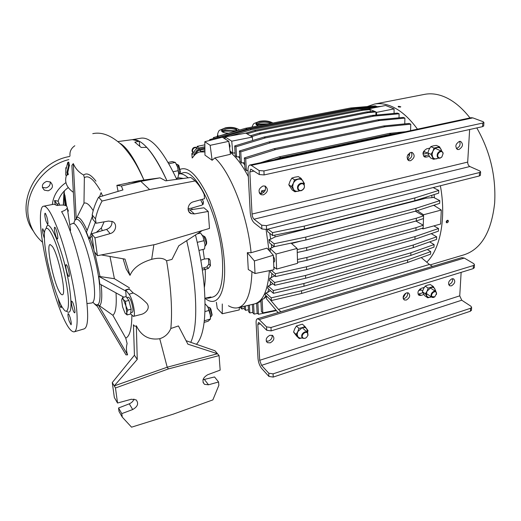 <?xml version="1.0" encoding="UTF-8"?>
<svg xmlns="http://www.w3.org/2000/svg" width="521" height="521" viewBox="0 0 521 521"><rect width="100%" height="100%" fill="white"/><g stroke="black" fill="none" stroke-linecap="round" stroke-linejoin="round"><path stroke-width="0.78" d="M303.873 184.141L303.046 181.119C301.88 179.458 300.233 178.833 298.103 179.237C295.974 179.797 294.372 181.171 293.29 183.359L292.626 186.531L293.473 189.344C294.658 190.992 296.312 191.604 298.429 191.187L299.621 190.771M304.153 184.571L304.453 183.555L301.066 178.319L294.56 179.797L293.29 183.359L291.473 186.551L294.912 191.761L299.809 190.81M301.066 178.319L298.331 176.612L294.821 177.173L291.851 178.084L290.041 181.269L288.784 184.799L292.216 189.989L294.912 191.761M288.784 184.799L291.473 186.551M291.851 178.084L294.56 179.797M434.872 205.99L434.846 204.916M434.436 197.837L434.11 194.594M431.753 195.336L432 197.674L433.42 197.309L439.796 200.631L415.979 208.309L305.794 237.088L274.131 243.756L268.96 239.621L270.673 239.178L269.767 233.323M432.495 205.684L433.908 205.385L441.307 210.035L440.642 224.017L423 228.869L421.925 228.348M230.152 152.184C236.3 157.114 242.356 165.255 248.322 176.599C242.356 165.255 236.3 157.114 230.152 152.184M266.081 229.54L268.992 250.38L266.081 229.54M270.269 251.812L269.982 248.38L271.695 247.931L271.324 244.329M305.794 237.088L305.866 239.992L274.248 246.687L269.37 242.76L268.96 239.621M304.375 229.019L414.788 200.702L438.656 193.154L438.78 190.412L414.879 197.921L304.303 226.094L304.375 229.019L272.652 235.59L267.683 231.689L267.234 229.273M410.574 130.634L410.763 124.18L385.234 126.733L275.524 149.592L245.717 158.846L246.361 170.719L247.989 170.367M246.361 170.719L244.909 168.309L244.336 157.935L274.072 148.726L383.547 125.984L409.031 123.457L410.763 124.18M244.727 165.027L243.092 162.676L244.616 162.962M404.758 123.881L404.908 118.104L379.496 120.533L270.379 142.8L240.761 151.865L241.392 163.04L243.092 162.676M241.392 163.04L239.992 161.139L239.413 150.992L268.953 141.959L377.836 119.817L403.208 117.407L404.908 118.104M239.836 158.475L238.286 156.684L239.751 156.945M399.008 117.805L399.106 113.786L373.824 116.124L265.397 137.889L235.993 146.798L236.599 157.036L238.286 156.684M236.599 157.036L235.245 155.59L234.671 145.945L264.004 137.075L372.196 115.421L397.438 113.103L399.106 113.786M235.121 153.48L234.476 152.9L232.802 153.246L230.002 150.992M229.624 148.029L230.054 145.978L228.934 142.552M273.759 262.089L274.046 262.096C275.068 260.858 274.847 258.957 273.382 256.384M241.874 306.823L241.939 309.031L239.973 307.26M241.939 309.031L244.31 308.341M244.186 306.289L244.356 309.083L245.599 310.334L245.345 306.022M248.478 309.754L245.599 310.334M248.224 305.358L248.589 311.695L249.852 312.965L249.409 305.085M252.796 312.366L249.852 312.965M252.366 304.407L252.822 312.834L254.118 314.117L253.577 304.127M257.569 313.414L254.118 314.117M257.843 302.76L256.606 303.3L257.113 312.965L258.436 314.274L257.843 302.76L260.923 301.405M276.397 310.601L258.436 314.274M262.786 312.9L262.115 299.282L260.878 300.584L261.431 311.584L262.786 312.9L276.058 310.19M430.6 254.17L407.591 262.486L301.666 293.447L271.343 300.558L265.078 294.749L265.925 292.952L271.226 297.836L301.594 290.751L407.669 259.907L430.711 251.617L430.6 254.17M427.279 249.526L430.711 251.617M270.438 290.659L267.573 292.483L265.925 292.952M433.986 247.13L410.815 255.407L303.99 286.231L273.375 293.323L267.67 288.139L268.25 286.042L273.258 290.562L303.919 283.496L410.9 252.789L434.104 244.544L433.986 247.13M429.623 241.874L434.104 244.544M272.991 283.743L268.25 286.042M436.559 239.439L413.238 247.644L305.606 278.247L274.736 285.3L269.396 280.558L269.754 278.207L274.619 282.499L305.54 275.472L413.322 244.994L436.676 236.821L436.559 239.439M431.219 233.649L436.676 236.821M274.704 275.896L269.754 278.207M433.85 225.886L438.513 228.524L438.389 231.168L414.931 239.282L306.582 269.585L275.485 276.573L270.386 272.151L270.503 270.406M271.317 270.243L275.368 273.733L306.517 266.772L415.022 236.599L438.513 228.524M274.808 267.722L273.877 268.224M441.307 210.035L423.534 214.763L417.223 210.634M305.866 239.992L415.888 211.07L439.672 203.353L439.796 200.631M270.673 239.178L275.081 236.938L426.132 198.162L432 197.674M426.132 198.162L426.028 197.153M438.78 190.412L433.153 187.567M304.303 226.094L272.529 232.633L267.97 229.084M396.976 133.545L391.05 134.164L280.806 157.7L274.046 159.836M260.474 162.734L279.328 156.801L389.337 133.396L405.651 131.689M376.585 115.017L376.527 112.38L394.039 108.896L394.11 113.409M368.243 108.967L385.592 105.476L394.039 108.896M230.66 135.825L251.33 129.696L357.413 109.032L375.446 107.469M223.509 137.948L225.092 137.479M381.007 106.375L355.882 108.375L250.015 128.928L221.405 137.485M218.56 138.208L218.507 137.44L246.928 129.032L352.144 108.629L376.787 106.564M376.787 106.499L375.244 105.861L350.646 107.977L245.645 128.283L217.29 136.652L217.413 138.495M214.639 139.205L214.58 138.391L217.355 137.57M243.333 128.961L213.395 137.609L213.525 139.485M213.454 138.534L209.663 139.654L209.722 140.455M238.468 307.605L253.662 304.108C262.558 302.336 267.794 291.18 269.383 270.627C267.892 290.412 262.949 301.509 254.567 303.912M262.115 299.282L263.737 298.813L265.997 295.596M267.573 292.483L268.836 289.201M269.911 285.573L270.764 281.77M271.434 277.739L271.923 273.479M421.242 257.556L429.447 264.466L432.502 266.4M269.559 298.904L278.422 309.376L429.447 264.466M407.591 262.486L407.669 259.907M301.594 290.751L301.666 293.447M266.687 296.241L263.737 298.813M271.226 297.836L271.343 300.558M410.815 255.407L410.9 252.789M303.919 283.496L303.99 286.231M273.258 290.562L273.375 293.323M413.238 247.644L413.322 244.994M305.54 275.472L305.606 278.247M274.619 282.499L274.736 285.3M414.931 239.282L415.022 236.599M306.517 266.772L306.582 269.585M275.368 273.733L275.485 276.573M423.534 214.763L423.547 215.805L415.341 211.213M297.335 252.451L306.713 250.419L416.259 220.969L423.501 218.56L423.553 217.127L423.143 227.931L415.934 230.38L306.947 260.292L297.543 262.324L297.53 263.339L276.651 269.07L273.825 267.006M423.085 227.951L423 228.869M291.532 243.515L301.073 241.008M274.248 246.687L274.131 243.756M274.137 246.596L271.695 247.931M415.888 211.07L415.979 208.309M274.821 235.14L275.081 236.938M272.652 235.59L272.529 232.633M414.788 200.702L414.879 197.921M259.197 192.666L261.594 193.538M391.05 134.164L389.337 133.396M279.328 156.801L280.806 157.7M385.234 126.733L383.547 125.984M274.072 148.726L275.524 149.592M244.336 157.935L245.717 158.846M379.496 120.533L377.836 119.817M268.953 141.959L270.379 142.8M239.413 150.992L240.761 151.865M373.824 116.124L372.196 115.421M264.004 137.075L265.397 137.889M234.671 145.945L235.993 146.798M234.476 152.9L235.088 153.011M247.247 133.786L255.863 131.22L362.779 110.257L361.216 109.586L368.829 108.915L375.928 111.917L368.256 112.608L260.559 133.943L251.838 136.561L252.346 137.075L231.747 141.171L232.802 153.246M375.895 115.082L375.928 112.048L376.527 112.38M250.015 128.928L251.33 129.696M357.413 109.032L355.882 108.375M218.507 137.44L217.29 136.652M245.645 128.283L246.928 129.032M352.144 108.629L350.646 107.977M214.58 138.391L213.395 137.609M210.549 140.247L209.663 139.654M196.365 153.571C196.814 151.728 197.869 150.595 199.543 150.178L204.896 149.104M225.15 139.003L225.072 136.919L245.905 133.142L254.522 130.439L255.863 131.22M225.072 136.919L231.747 141.171M252.62 140.52L252.346 137.075M261.535 193.389L261.425 190.96L265.332 190.061M269.982 248.38L276.039 254.04L297.094 248.432L291.089 243.118M276.039 254.04L276.651 269.07M266.374 296.631L266.472 298.8L278.071 312.587M278.422 309.376L280.943 311.727M423.195 226.655L423.247 225.235L415.966 221.047M423.547 215.805L423.553 217.127M297.094 248.432L297.217 249.572L306.641 247.547L306.713 250.419M423.606 215.837L416.351 218.227L306.641 247.547M264.082 192.08L261.425 190.96M424.771 151.826L423.059 152.803M370.392 111.592L370.066 109.443M374.671 111.383L366.66 111.924L259.191 133.148L250.516 135.747M361.216 109.586L254.522 130.439M251.845 136.691L245.905 133.142M297.543 262.324L297.165 249.539M405.091 293.668L405.41 293.896L403.078 297.94M405.41 293.896L405.423 293.427M421.32 290.047L418.663 290.451M297.55 261.008L297.589 262.356M306.947 260.292L306.882 257.452L297.543 259.497M415.934 230.38L416.032 227.67L306.882 257.452M423.247 225.235L416.032 227.67M416.259 220.969L416.351 218.227M297.257 250.946L297.217 249.572M409.584 152.94L409.513 155.343L407.481 159.426M427.389 153.018L424.205 154.008L422.974 153.22M250.777 135.929L251.838 136.561M260.559 133.943L259.191 133.148M368.256 112.608L366.66 111.924M362.779 110.257L370.405 109.586M246.928 133.63L245.899 133.011M297.146 334.417L297.921 336.748C298.963 337.999 300.422 338.389 302.297 337.921L299.236 338.565L296.078 334.423L297.765 331.643L297.146 334.417M307.403 332.339L306.752 328.829C305.677 327.514 304.16 327.129 302.2 327.67L297.765 331.643L298.937 328.367L302.2 327.67L307.683 332.645L308.015 335.211L306.472 337.536L304.967 338.383L302.799 338.285L302.082 337.68C301.092 335.29 301.998 333.368 304.798 331.923L306.941 332.02M307.494 332.424L308.041 330.666L304.928 326.498L302.382 324.16L296.41 326.009L294.736 328.79L293.57 332.04L296.723 336.175L299.236 338.565M304.928 326.498L302.2 327.67M293.57 332.04L296.078 334.423M296.41 326.009L298.937 328.367M256.332 124.773L259.237 123.952L268.497 123.861M256.098 124.473L256.827 123.724L260.187 122.52C264.486 121.868 267.905 122.188 270.445 123.484M258.325 125.828C256.488 125.216 255.72 124.467 256.019 123.568C256.475 122.663 257.856 121.973 260.168 121.51C265.814 120.787 269.507 121.393 271.239 123.334M196.15 153.734C196.547 151.728 197.706 150.465 199.621 149.944L204.896 148.889M192.64 153.402L191.826 153.565L192.711 154.34L192.47 151.311C192.503 149.351 193.447 148.088 195.316 147.521L198.28 146.935L197.257 146.336L197.322 147.124M204.883 147.912L199.55 148.973C196.795 149.794 195.329 151.657 195.167 154.561M191.826 153.565L192.19 158.013M204.857 144.831L197.257 146.336M204.877 146.772L198.293 148.081C195.44 148.954 193.988 150.882 193.936 153.884L194.079 155.688M367.285 106.544L374.488 104.07C379.614 103.132 385.032 103.79 390.737 106.043C400.056 109.814 408.965 117.518 417.464 129.162M470.001 117.928C461.235 106.766 451.935 99.433 442.108 95.936C436.084 93.845 430.326 93.305 424.836 94.314L424.231 94.431M398.663 106.284L400.792 106.812L400.239 107.092L398.109 106.564L398.663 106.284M400.408 107.052L398.48 106.961M447.435 220.292L447.988 220.311C448.724 221.158 448.457 221.979 447.181 222.767L446.634 222.754C445.904 221.907 446.171 221.086 447.435 220.292M446.328 222.5L447.852 220.266M430.138 264.902L463.638 254.932C481.059 249.468 491.401 232.171 494.657 203.04C496.116 176.372 490.157 151.337 476.787 127.925M440.375 185.75C446.419 218.442 440.219 249.279 426.745 262.193M196.248 147.339L196.117 147.287C193.636 147.02 192.262 148.205 191.989 150.836L192.555 152.334M175.46 162.617L177.407 166.407L178.599 172.008L178.657 174.222L177.83 178.013L176.293 178.338M168.12 162.422L172.223 161.582L175.323 162.415L177.7 167.404L178.657 174.222M173.135 171.741L178.156 170.693M168.876 163.731L175.323 162.415M66.799 175.173L68.323 174.581L67.789 172.321L69.391 165.059L68.746 162.109L67.789 162.35L66.102 168.96L65.861 167.86L65.711 174.542L65.893 175.33L67.411 174.737L66.883 172.484L68.557 165.971L67.815 162.318L68.746 162.109M133.415 316.371L141.009 314.463C145.027 313.675 150.934 308.575 146.876 303.333C142.311 298.735 137.759 295.283 133.22 292.991L129.097 288.862L125.613 289.878L126.186 296.775M108.381 325.084L113.311 333.433M125.737 338.083L112.862 315.27L98.345 304.941L96.795 305.456L125.958 354.853L127.593 354.847C126.212 351.174 126.056 347.403 127.117 343.547L125.737 338.083C129.644 336.468 131.689 328.94 131.878 315.492M102.663 196.117L101.094 192.62L99.498 196.945M95.936 181.165C90.83 174.515 86.733 172.471 83.647 175.049C78.827 172.36 75.376 168.55 73.298 163.614L71.898 165.411L74.894 220.175L76.235 218.885L73.298 163.614M73.37 192.321C66.642 187.56 64.317 181.953 66.408 175.486M128.804 182.637L140.82 181.36L160.058 177.85L138.873 180.741L116.873 185.352L118.026 191.038L118.788 191.2M123.106 258.794L126.225 269.051L130.003 275.368C133.109 268.087 140.338 262.74 151.683 259.328L153.864 244.753M159.752 338.709L167.208 367.227L217.498 353.733L187.886 344.173L178.442 325.944L170.829 328.504C168.641 333.655 164.949 337.061 159.752 338.709C149.11 340.311 141.308 335.999 136.333 325.775C135.317 326.582 134.353 326.25 133.448 324.785L134.431 355.244L112.276 382.577L114.242 385.892L137.251 359.438L136.333 325.775M170.829 328.504C171.676 319.66 171.741 309.422 171.025 297.791C170.289 286.185 168.811 273.857 166.583 260.813C163.724 258.019 158.755 257.524 151.683 259.328M139.224 141.217L132.354 139.648C142.09 138.645 153.61 152.321 166.915 180.683C160.032 165.47 153.311 154.366 146.746 147.352L141.178 147.463L134.809 142.174L139.224 141.217L139.745 146.023M124.128 146.531L123.829 147.117L124.128 146.531M92.764 133.663C101.908 131.67 111.728 135.59 122.214 145.418C133.089 157.355 137.896 167.169 143.952 180.045C135.219 159.83 127.287 147.625 120.162 143.431M166.583 260.813L171.995 259.38L178.788 245.775L202.291 230.562M194.926 290.516C193.565 274.834 190.823 258.214 186.7 240.65C190.823 258.214 193.565 274.834 194.926 290.516C196.821 314.977 195.434 332.242 190.758 342.323C195.434 332.242 196.821 314.977 194.926 290.516M48.179 190.823C52.973 188.576 53.709 185.632 50.374 181.998L46.656 181.367C41.875 183.574 41.113 186.505 44.363 190.145L48.179 190.823M42.572 242.298C35.031 235.733 30.342 227.436 28.505 217.394C23.777 193.389 42.963 165.867 68.863 159.589M65.926 182.617C57.903 188.224 53.376 195.525 52.347 204.512M42.39 187.371L45.998 187.912C49.137 186.909 50.53 184.903 50.185 181.888M69.775 156.456C34.992 162.168 14.126 205.73 33.364 231.116M83.647 175.049L84.356 177.746L83.985 203.236L76.235 218.885M70.205 231.122L70.582 230.165L70.322 228.419M45.509 213.545L46.734 216.528C47.939 221.021 48.251 223.698 47.685 224.558L46.004 221.204C44.806 216.729 44.493 214.059 45.06 213.193L45.509 213.545M55.213 227.599C56.17 229.253 56.958 231.825 57.577 235.297C57.909 237.498 57.877 238.735 57.466 239.009L56.939 238.585C55.994 236.912 55.213 234.365 54.601 230.94C54.262 228.726 54.295 227.482 54.705 227.195L55.213 227.599M66.708 265.085C68.056 266.928 69.768 274.574 69.267 276.169L69.013 276.547L68.394 276.013C67.053 274.118 65.372 266.648 65.848 264.987L66.115 264.583L66.708 265.085M72.354 301.744C73.858 304.069 75.74 312.874 74.64 312.874L73.975 312.248C72.465 309.858 70.615 301.184 71.709 301.151L72.354 301.744M68.811 314.176L70.107 317.465C71.24 321.646 71.54 324.095 71.019 324.811L69.098 320.897C67.971 316.735 67.671 314.293 68.192 313.57L68.811 314.176M61.289 305.41L61.146 307.748L60.579 307.188C59.7 305.436 58.977 303.027 58.424 299.972L58.267 298.78M44.37 238.344C42.742 233.623 42.188 230.412 42.709 228.706L44.48 232.535M70.582 230.165L67.255 207.879C67.32 205.248 63.907 204.46 57.03 205.502L54.047 204.18L43.692 206.192C39.173 206.166 39.622 225.521 43.041 245.254C45.828 262.519 51.898 287.221 58.345 305.15C64.76 322.883 69.996 331.792 74.054 331.877C77.916 331.454 78.072 315.439 75.05 296.429C72.458 278.807 66.082 252.184 59.27 233.2C52.426 214.789 47.229 205.782 43.692 206.192M74.171 331.838L84.168 328.875C88.179 327.208 88.72 315.433 85.789 293.538C81.719 264.564 70.146 225.821 61.582 211.643C64.689 210.692 66.577 209.435 67.255 207.879M67.014 287.266C64.969 273.466 59.342 251.767 54.314 239.803C49.371 228.191 46.148 225.391 44.637 231.402C43.998 236.586 44.48 243.958 46.076 253.506C48.941 272.841 58.437 303.287 63.321 308.751C68.108 316.319 70.094 305.449 67.014 287.266M66.388 311.07C71.182 315.387 72.23 307.566 69.527 287.599C64.611 253.851 48.609 214.352 46.252 228.191M59.726 292.327C60.762 294.052 61.615 294.866 62.286 294.756C66.857 295.485 58.652 255.153 52.38 246.44L50.159 244.538C45.731 244.388 53.429 282.486 59.726 292.327M186.082 340.688L215.004 350.789L219.074 355.589L220.168 370.118L207.69 374.742C202.728 377.738 201.679 380.942 204.538 384.355L208.517 384.785L218.586 381.984L218.84 385.371L212.868 399.9L173.174 414.182L131.553 427.174L122.259 417.106L121.79 413.615L132.699 409.539C137.765 406.614 138.905 403.384 136.111 399.861L131.377 399.236L117.538 403.033L115.48 387.982L114.242 385.892L167.208 367.227L168.426 368.914L219.074 355.589M70.009 155.746L69.99 155.616C69.612 151.5 71.221 148.211 74.829 145.743M65.132 205.359L64.076 195.557L65.451 205.443M64.682 190.601C63.855 192.249 63.933 193.812 64.923 195.29L66.564 205.945M67.333 208.374L68.44 211.103L67.593 210.139M66.154 205.717L64.168 192.158M63.308 205.092L63.894 193.33L63.536 205.079M68.258 187.58C63.347 191.122 59.967 195.649 58.111 201.152L59.7 205.163M149.612 189.559L102.07 201.054C98.925 206.798 96.737 212.75 95.493 218.918L96.079 223.255L92.777 219.211L92.191 214.912C93.396 208.797 95.538 202.877 98.612 197.166L122.943 189.931L121.367 185.997L140.82 181.36L149.612 189.559L195.16 180.937L190.81 177.459L165.691 180.839L160.058 177.85M96.079 223.255L108.511 221.067L112.536 221.581C117.687 223.796 115.968 232.21 110.12 233.61L94.965 237.915L97.394 255.687L155.369 244.46L209.494 228.426L208.218 211.428L203.939 207.788L188.231 210.132M101.302 254.925L125.007 259.126L130.003 275.368M203.014 379.75L214.548 376.957L218.586 381.984M64.422 196.313L64.044 196.391M67.899 210.875L68.297 210.79M55.298 204.362L54.542 200.507L58.111 201.152M57.922 205.372L54.542 200.507M66.31 167.84L65.946 167.912M130.589 313.746L133.324 316.39C136.222 316.547 132.796 298.728 129.039 294.209L125.613 289.878M134.431 355.244L137.251 359.438M121.367 185.997L116.873 185.352M100.143 190.119C93.461 178.964 88.205 174.841 84.356 177.746M92.373 216.248L86.479 232.21L89.091 238.807L95.323 222.33M104.122 221.842L101.308 228.055L96.268 232.418M92.041 236.078L89.091 238.807M125.45 290.835L98.775 276.377L114.405 278.702L129.429 287.859M98.775 276.377L99.824 284.017L123.796 297.178M98.345 304.941L127.593 354.847M208.218 211.428L194.392 213.929L191.148 213.597C186.121 211.78 187.749 203.105 193.389 201.803L204.519 198.683L204.199 194.528C201.985 189.462 198.976 184.935 195.16 180.937M94.965 237.915L91.722 233.76L94.151 251.363L97.394 255.687M168.426 368.914L115.48 387.982M133.943 399.034C133.369 401.066 131.813 402.668 129.273 403.834L118.554 407.995L119.022 411.466L122.259 417.106M112.276 382.577L114.34 397.516L117.538 403.033M91.722 233.76L106.603 229.383C110.472 227.807 112.249 225.124 111.937 221.327M98.612 197.166L102.07 201.054M83.985 203.236C86.343 202.128 89.41 204.603 93.187 210.66M101.308 228.055L102.272 230.653M109.983 256.469L114.405 278.702M116.014 292.913C116.782 305.593 115.727 313.049 112.862 315.27M95.493 218.918L92.191 214.912M121.79 413.615L118.554 407.995M49.912 272.04L47.984 263.626M441.632 151.155L441.144 149.449C440.278 147.873 438.936 147.248 437.132 147.586C435.322 148.075 433.895 149.325 432.853 151.351L432.091 154.314L432.619 156.964C433.505 158.534 434.846 159.139 436.644 158.788L438.363 158.026M441.906 151.285L439.561 146.811L434.032 148.068L432.853 151.351L431.017 154.333L433.557 159.289L438.675 158.156M439.561 146.811L436.324 145.405L433.244 145.88L430.808 146.648L428.985 149.625L427.819 152.881L428.77 155.206L430.359 157.817L433.557 159.289M427.819 152.881L431.017 154.333M430.808 146.648L434.032 148.068M128.374 297.198L128.407 297.191C130.224 298.123 131.696 301.757 132.822 308.1C133.102 310.633 132.92 312.02 132.275 312.268L130.725 312.698M121.797 299.568L122.637 297.491L123.373 299.582C122.461 298.422 121.907 298.598 121.699 300.116L122.559 306.862L125.079 313.147C125.984 314.352 126.557 314.215 126.779 312.73L127.157 314.938L125.411 313.557M122.637 297.491L126.036 296.579L128.889 300.402L131.168 309.187L130.556 314L127.157 314.938M131.168 309.187L127.743 310.132L126.779 312.73L125.926 305.912L127.743 310.132M128.889 300.402L125.463 301.327L125.926 305.912L123.373 299.582L125.463 301.327M210.595 317.1L211.624 315.908L211.669 314.215L210.041 308.575L209.312 307.468L207.84 306.934M211.715 315.733L212.138 314.899L210.855 308.946L209.403 307.52M205.137 245.99L206.042 244.759L206.108 242.695L203.939 236.163L202.409 235.459M179.771 173.174L180.37 171.715L178.794 165.372L177.941 164.779M178.651 174.437L179.693 173.304L179.791 170.758L177.869 164.727L176.417 164.069M196.45 344.309C203.704 336.247 206.342 317.426 204.349 287.839C202.988 271.18 200.038 253.551 195.505 234.951M188.491 210.158L188.055 208.817M176.782 179.413C163.242 150.843 151.416 137.082 141.302 138.13L140.709 138.234M204.922 151.937L199.68 151.963C196.964 152.731 194.62 154.607 192.646 157.583M214.828 157.935L230.412 154.288L228.784 141.328L210.158 145.333L212.132 160.273L214.828 157.935C230.458 171.748 247.579 215.388 251.083 252.711L247.338 252.659L248.276 269.5L255.043 273.525L273.942 269.709L273.33 255.238L254.385 260.93L247.338 252.659M273.33 255.238L266.986 248.139L251.083 252.711M204.968 298.338L206.72 299.542C218.025 307.019 226.511 291.74 224.31 261.646C222.806 239.536 215.642 212.262 206.453 193.512C196.502 174.372 187.762 166.316 180.233 169.325M228.784 141.328L222.395 137.231L204.825 141.699L204.955 155.134L212.132 160.273M204.336 287.638C205.215 282.59 205.508 276.508 205.215 269.39L208.322 268.445L210.464 265.645L210.054 260.2L208.986 258.579L204.395 259.015L203.04 249.396M209.012 298.019L212.672 297.068C220.266 294.782 223.522 282.389 222.441 259.888C220.181 218.175 195.85 167.339 182.689 172.952L182.558 172.979M192.236 209.742L191.604 208.14L201.738 205.183L203.164 204.239L203.424 201.855L202.285 199.309M188.263 177.908C185.085 175.017 182.174 173.643 179.543 173.773M199.68 233.278L199.452 232.399M204.395 259.015L200.8 260.233M188.055 208.745L191.604 208.14M206.049 244.72L206.59 243.756C206.798 241.262 206.231 238.937 204.883 236.781L203.939 236.163M228.439 305.749C231.578 307.598 234.548 308.308 237.342 307.865C246.238 306.042 251.109 293.987 251.962 271.688M239.315 307.41L239.269 309.923L222.252 313.766L222.285 303.99M222.252 313.766L217.224 308.393L216.384 302.304M273.636 262.46L273.473 258.579M254.385 260.93L255.043 273.525M210.158 145.333L204.825 141.699M229.455 146.675L229.253 145.072M205.417 298.11L208.491 298.155L210.862 296.963L204.968 298.227M202.35 270.034L205.215 269.39L203.744 267.911L206.804 266.947L208.862 264.075L208.446 258.644L210.054 260.2M179.152 177.843L183.978 178.488M200.676 199.758L202.597 203.932L203.424 201.855M202.793 204.629L202.597 203.932M203.744 267.911L202.089 268.263M403.241 298.709L404.25 298.553C406.875 297.276 407.963 295.335 407.513 292.73M406.321 300.037C409.929 297.706 410.62 295.335 408.399 292.913L406.536 292.88C402.928 295.205 402.225 297.576 404.433 300.005L406.321 300.037M266.257 341.112L268.497 341.073C271.285 339.816 272.476 337.868 272.073 335.237M270.223 342.844C274.098 340.558 274.873 338.09 272.555 335.439L269.878 335.283C265.997 337.549 265.209 340.018 267.507 342.675L270.223 342.844M448.659 284.57L449.323 284.44C451.857 283.177 452.918 281.262 452.508 278.689M451.492 285.834C454.996 283.502 455.673 281.164 453.517 278.82L451.876 278.813C448.366 281.138 447.689 283.476 449.825 285.827L451.492 285.834M424.289 287.377L421.3 288.302C417.725 290.627 417.028 292.984 419.216 295.394L421.027 295.414L423.912 294.508M461.137 272.353L459.743 295.843L461.743 300.213L261.555 365.345L268.758 373.205L273.076 373.863L470.606 308.25L471.622 307.462L470.977 306.27L461.743 300.213M261.555 365.345L259.692 360.311L257.817 324.518L258.455 322.512L259.373 322.922L266.719 330.281L271.135 330.881L270.985 327.488L266.557 326.888L266.719 330.281M418.031 294.105L418.923 293.961L421.027 295.414M422.85 292.73L418.923 293.961M268.758 373.205L268.908 376.423L261.718 368.523C259.647 365.892 258.409 362.544 258.006 358.481L256.104 322.786C256.013 320.454 256.443 319.113 257.387 318.774L259.197 319.568L266.557 326.888M270.985 327.488L473.426 265.515L474.462 264.772L473.797 263.672L464.302 258.077L461.743 257.654M474.273 267.547L473.218 268.634L271.135 330.881M470.606 308.25L470.411 311.226L471.446 310.067M470.411 311.226L273.219 377.08L273.076 373.863M268.908 376.423L273.219 377.08M407.683 159.745L408.282 159.667C411.603 158.026 412.619 155.597 411.329 152.36M410.776 152.438L412.189 152.451C415.257 155.251 414.696 158.013 410.528 160.742L409.076 160.722C406.035 157.915 406.601 155.154 410.776 152.438M259.64 193.506L261.588 193.538C265.228 191.904 266.335 189.39 264.902 185.99M263.027 185.971L265.182 186.082C268.608 189.201 268.028 192.125 263.431 194.854L261.216 194.73C257.823 191.598 258.429 188.674 263.027 185.971M456.331 148.557L456.591 148.511C459.763 146.915 460.766 144.532 459.6 141.367M459.385 141.406L460.616 141.406C463.527 144.102 462.967 146.805 458.942 149.514L457.685 149.514C454.794 146.805 455.361 144.102 459.385 141.406M423.547 156.098L428.646 154.965M472.821 117.876L483.169 121.712L483.918 122.487L482.817 123.028L263.926 170.921L259.126 170.549L259.315 174.561L250.796 169.11L249.833 171.969L252.034 214.053C252.262 216.404 252.926 218.117 254.033 219.198L261.724 225.196L261.9 228.98L254.228 222.929C252.021 220.761 250.692 217.342 250.243 212.666L248.009 170.725C247.898 167.358 248.543 165.45 249.937 164.988L251.265 165.339L472.821 117.876L470.919 117.726M429.812 148.12L426.627 148.843C422.498 151.552 421.932 154.294 424.928 157.068L424.185 156.73M424.029 156.026L426.315 157.082L429.415 156.359M426.315 157.082L424.928 157.068M259.126 170.549L251.265 165.339M261.9 228.98L266.563 229.442L479.327 175.961L480.401 175.336L480.629 171.904L479.913 171.005L469.864 166.531C468.438 165.685 467.715 164.206 467.695 162.09L469.636 129.508M259.315 174.561L264.108 174.932L263.926 170.921M482.817 123.028L482.576 126.649L264.108 174.932M482.576 126.649L483.69 125.854M480.629 171.904L479.554 172.523L479.327 175.961M266.563 229.442L266.394 225.645L479.554 172.523M266.394 225.645L261.724 225.196M431.876 296.586C430.3 294.215 434.937 289.95 436.279 292.548L436.546 293.538L434.735 296.866L431.876 296.586M434.983 296.683L433.667 297.445L432.137 297.432L431.29 296.69C430.613 294.398 431.499 292.607 433.947 291.311L435.458 291.324L436.318 292.079L436.396 294.625M435.263 291.193L434.794 288.745C433.98 287.468 432.73 287.064 431.043 287.52L427.064 291.161L426.36 293.779L426.862 296.006C427.695 297.27 428.946 297.667 430.62 297.191L431.355 296.898M435.445 291.317L435.66 290.555L433.316 286.517L428.151 288.126L427.064 291.161L425.364 293.785L427.748 297.804L431.388 296.918M433.316 286.517L430.333 284.538L427.467 285.13L425.188 286.133L423.501 288.751L422.42 291.773L424.804 295.772L427.748 297.804M422.42 291.773L425.364 293.785M425.188 286.133L428.151 288.126M201.62 234.3L203.034 236.671L205.013 244.675L204.564 249.012L198.963 250.432M197.14 233.896L200.611 233.043L203.034 236.671L205.013 244.675M197.244 242.356L204.102 240.65M221.9 131.481L225.287 130.484L236.436 130.81M221.692 131.214L222.487 130.374L226.14 129.045C231.461 128.316 235.095 128.843 237.042 130.628M228.38 133.187C223.659 132.94 221.399 131.963 221.614 130.263C222.102 129.28 223.6 128.531 226.101 128.023C232.959 127.267 236.632 128.127 237.114 130.589L237.101 130.608M217.537 136.385L217.641 135.564M302.662 337.582C300.597 335.146 305.755 330.49 307.566 333.18L307.859 335.42L306.511 337.458C304.954 338.585 303.671 338.624 302.662 337.582M196.293 153.623C196.684 151.767 197.765 150.602 199.536 150.12L204.896 149.045M438.05 156.873C436.377 153.929 441.352 149.514 442.785 152.699L443.058 153.754L441.886 156.906C440.31 158.293 439.034 158.28 438.05 156.873M440.284 151.09L441.43 151.097L442.824 152.269L443.143 153.474L441.801 157.075L439.965 158.202L438.793 158.195L437.419 157.042C436.702 154.294 437.653 152.308 440.284 151.09M424.244 152.243L423.137 152.497M298.585 189.429C296.338 186.329 301.939 181.49 303.906 184.851C306.127 187.977 300.552 192.75 298.585 189.429M300.897 183.177L302.603 183.242L304.036 184.369C305.098 187.267 304.121 189.403 301.099 190.764L299.354 190.693L297.96 189.592C296.879 186.681 297.856 184.538 300.897 183.177M207.026 305.788L209.208 309.865L210.341 314.013L210.458 319.002L208.172 321.216L204.141 322.395M205.098 304.257L205.463 304.153L207.925 307.077L210.608 315.993M204.33 320.786L210.458 319.002M204.987 311.578L209.097 310.399M201.432 151.507L199.543 150.178M407.936 154.6L409.513 155.343M256.814 125.164L259.106 124.571L266.667 124.213M193.994 152.627L192.47 151.311M195.316 147.521L197.016 148.524M198.293 148.081L199.55 148.973M195.036 154.685L193.936 153.884M92.959 302.33C99.407 309.311 101.445 301.926 99.055 280.174C96.209 258.449 87.007 229.781 80.592 222.044C77.128 217.811 74.868 218.351 73.819 223.665M76.776 217.42C78.026 216.951 79.576 217.889 81.419 220.22C83.191 222.5 85.092 225.925 87.111 230.497M87.027 303.561L91.514 303.014C94.763 302.668 95.434 294.964 93.526 279.894C90.016 253.108 77.062 219.504 72.341 223.659L69.755 224.629M57.199 204.069L59.257 203.581M66.883 172.484L67.789 172.321M67.886 172.965L66.988 173.154M68.218 173.819L67.313 174.007M68.323 174.581L67.411 174.737M68.837 162.409L67.906 162.604M69.391 165.059L68.472 165.248M69.475 165.815L68.557 165.971M129.228 289.116L125.906 290.073M133.22 292.991L129.039 294.209M190.087 210.1L194.392 213.929M204.447 379.548L208.517 384.785M94.757 304.244L97.31 306.328M101.152 284.746C102.344 296.612 101.81 303.697 99.537 305.996M90.042 237.81L93.91 249.631M94.568 251.917L100.058 276.677M110.12 233.61L106.603 229.383M132.699 409.539L129.273 403.834M210.464 265.645L208.862 264.075M208.322 268.445L206.804 266.947M459.743 295.843L259.692 360.311M257.817 324.518L260.233 323.782M259.197 319.568L464.302 258.077M473.426 265.515L473.218 268.634M467.695 162.09L252.034 214.053M249.833 171.969L254.079 171.044M469.864 166.531L254.033 219.198M222.363 131.872L225.183 131.11L235.401 131.116M218.13 136.209L217.576 134.197C218.364 131.624 219.087 130.289 219.732 130.198L225.463 127.827C231.116 126.785 235.759 127.489 239.406 129.931M217.524 135.278L217.179 136.489M255.121 303.75L256.606 303.32M424.205 154.008L423.488 153.682M252.034 127.046C252.926 124.675 253.688 123.444 254.326 123.366L259.484 121.328C264.831 120.41 269.292 120.976 272.861 123.015M256.827 123.724L256.208 124.304M256.039 124.369L256.019 123.568M374.488 104.07L424.836 94.314M132.875 139.595L118.02 141.562M65.907 167.619L66.375 167.515M191.148 213.597L188.758 211.461M203.047 382.427L204.538 384.355M44.363 190.145L42.429 187.521M126.811 297.615L128.407 297.191M209.312 307.468L210.263 308.041M180.273 172.334L179.693 173.304M141.302 138.13L132.354 139.648M199.914 151.898L204.909 150.602M179.589 173.662L182.689 172.952M211.624 315.908L212.138 314.899M206.042 244.759L206.59 243.756M177.869 164.727L178.794 165.372M176.339 178.442L179.413 177.791M404.433 300.005L403.697 299.477M267.507 342.675L266.452 341.587M449.825 285.827L449.193 285.417M419.216 295.394L418.513 294.906M257.387 318.774L461.827 257.628M471.427 310.431L471.622 307.462M474.462 264.772L474.253 267.892M409.076 160.722L408.288 160.344M261.216 194.73L259.803 193.727M457.685 149.514L457.041 149.24M249.937 164.988L470.997 117.713M483.918 122.487L483.677 126.095M419.887 289.07L422.648 290.952M426.38 293.499L431.544 297.029M430.261 287.839L435.458 291.324M436.546 293.538L436.624 293.206M222.487 130.374L221.803 131.025M221.653 131.136L221.614 130.263M423.632 151.311L427.943 153.265M435.322 148.4L441.43 151.097"/></g></svg>
